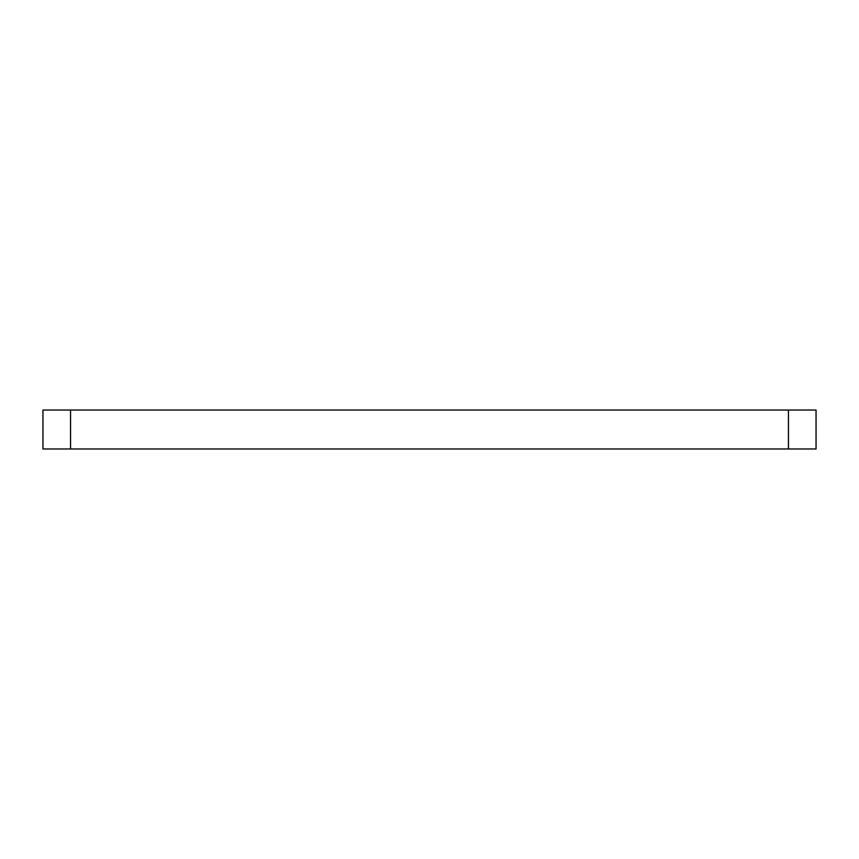 <?xml version="1.0" encoding="UTF-8"?>
<svg xmlns="http://www.w3.org/2000/svg" width="859" height="859" viewBox="0 0 859 859"><rect width="100%" height="100%" fill="white"/><g stroke="black" fill="none" stroke-linecap="round" stroke-linejoin="round"><path stroke-width="1.29" d="M788.444 448.967L42.95 448.967L42.95 410.033L816.05 410.033L816.05 448.967L788.444 448.967L788.444 410.033M70.556 448.967L70.556 410.033"/></g></svg>
